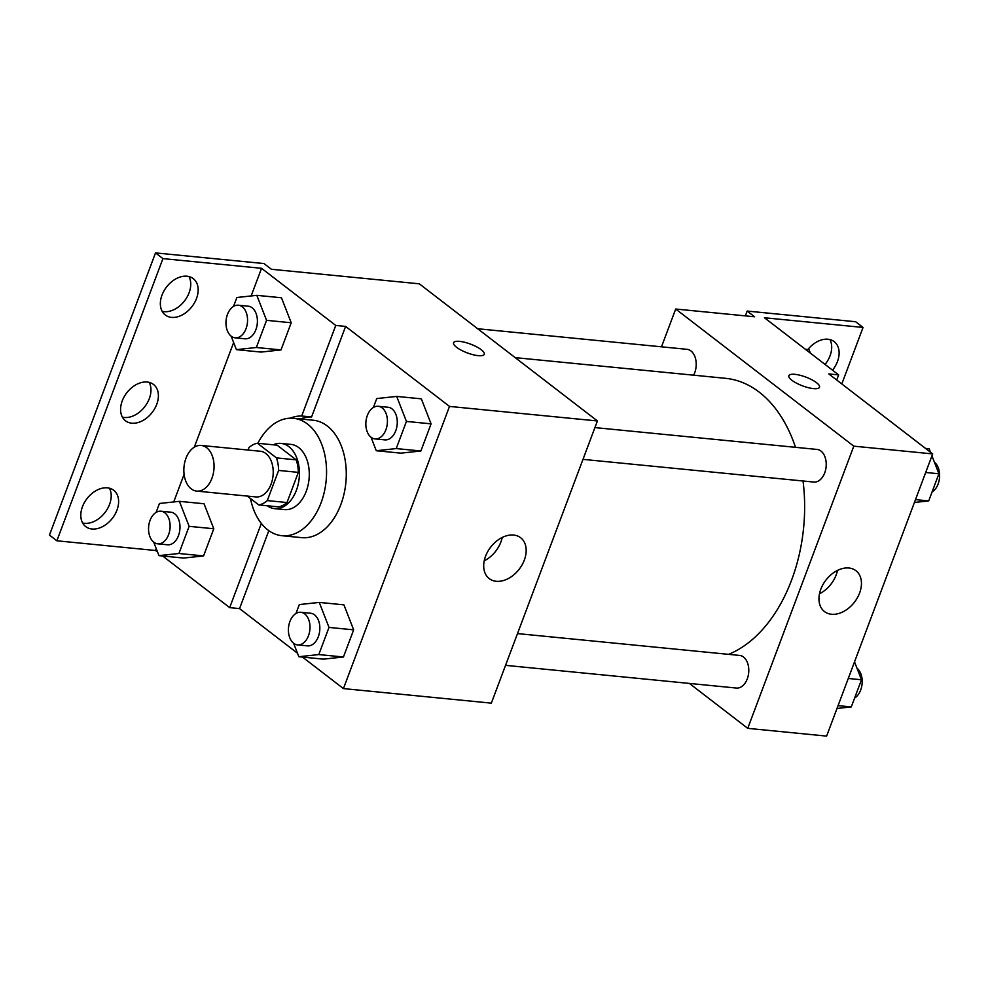 <?xml version="1.0" encoding="UTF-8"?>
<svg xmlns="http://www.w3.org/2000/svg" width="989" height="989" viewBox="0 0 989 989"><rect width="100%" height="100%" fill="white"/><g stroke="black" fill="none" stroke-linecap="round" stroke-linejoin="round"><path stroke-width="1.48" d="M191.211 488.85A22.945 15.02 95.6 0 1 184.72 462.432A22.945 15.02 95.6 0 1 201.2 445.446A22.945 15.02 95.6 0 1 213.896 469.738A22.945 15.02 95.6 0 1 196.712 491.1A22.945 15.02 95.6 0 1 191.211 488.85M201.2 445.446L260.367 451.256A22.945 15.02 95.6 0 1 273.063 475.561A22.945 15.02 95.6 0 1 255.867 496.923L196.712 491.1M257.437 443.245L277.155 445.186L296.193 459.848A31.141 20.386 95.6 0 1 298.344 472.371L287.008 502.536L267.29 500.595L278.626 470.43A31.141 20.386 95.6 0 0 276.475 457.907L257.437 443.245A31.141 20.386 95.6 0 0 248.944 447.584L248.016 450.044M247.287 496.07L258.797 504.934A31.141 20.386 95.6 0 0 267.29 500.595M287.008 502.536A31.141 20.386 95.6 0 1 278.515 506.875L258.797 504.934M267.253 505.762A32.773 21.461 -84.4 0 0 274.633 508.643A32.773 21.461 -84.4 0 0 299.185 478.132A32.773 21.461 -84.4 0 0 281.049 443.418A32.773 21.461 -84.4 0 0 273.248 444.803M281.049 443.418L290.902 444.382A32.773 21.461 95.6 0 1 309.05 479.096A32.773 21.461 95.6 0 1 284.486 509.607L274.633 508.643M298.344 472.371L278.626 470.43M296.193 459.848L276.475 457.907M257.845 443.282A58.994 38.62 95.6 0 1 293.473 418.298A58.994 38.62 95.6 0 1 326.135 480.778A58.994 38.62 95.6 0 1 281.927 535.704A58.994 38.62 95.6 0 1 267.809 529.906A58.994 38.62 95.6 0 1 250.452 498.505M293.473 418.298L313.192 420.226A58.994 38.62 95.6 0 1 345.853 482.719A58.994 38.62 95.6 0 1 301.645 537.645L281.927 535.704M300.471 418.977A62.134 40.685 -84.4 0 1 311.572 416.975L345.606 326.419L335.753 325.443L261.541 268.303L162.938 258.611L155.52 252.9L263.989 263.556L271.406 269.28L419.324 283.818L597.418 420.955L449.501 406.417L345.606 326.419M297.491 653.222L239.548 608.606L268.835 530.66M302.498 657.079L343.43 688.591L449.501 406.417M293.597 643.233L298.851 656.721L323.502 659.144L343.443 656.993L353.654 629.845L343.912 604.835L319.262 602.412L299.321 604.563L295.971 613.464M371.036 437.237L376.277 450.724L400.928 453.147L420.881 450.996L431.08 423.848L421.339 398.839L396.688 396.416L376.747 398.567L373.397 407.48M239.548 608.606L229.683 607.629L162.629 555.991M157.622 552.134L155.483 550.49L56.868 540.798L49.45 535.086L155.52 252.9M597.418 420.955L491.348 703.142L343.43 688.591M513.625 535.049A25.776 18.037 -52.4 0 1 520.659 537.744A25.776 18.037 -52.4 0 1 519.225 569.169A25.776 18.037 -52.4 0 1 489.209 578.59A25.776 18.037 -52.4 0 1 487.738 551.578A25.776 18.037 -52.4 0 1 513.625 535.049M478.194 355.657A16.38 4.685 -159.4 0 1 461.307 350.242A16.38 4.685 -159.4 0 1 453.58 342.738A16.38 4.685 -159.4 0 1 470.566 344.123A16.38 4.685 -159.4 0 1 484.264 354.272A16.38 4.685 -159.4 0 1 478.194 355.657M484.227 560.812A25.776 18.037 127.6 0 0 502.202 537.472M484.264 354.285A16.38 4.685 20.6 0 0 470.566 344.135A16.38 4.685 20.6 0 0 453.58 342.75M229.683 607.629L261.331 523.441M56.868 540.798L162.938 258.611M109.383 488.183A22.945 16.047 -52.4 0 1 105.007 512.512A22.945 16.047 -52.4 0 1 82.619 522.958M188.936 276.549A22.945 16.047 -52.4 0 1 184.56 300.866A22.945 16.047 -52.4 0 1 162.159 311.325M149.166 382.372A22.945 16.047 -52.4 0 1 144.777 406.689A22.945 16.047 -52.4 0 1 122.389 417.135M311.572 416.975L301.707 416.01L335.753 325.443M231.154 336.161L236.408 349.649L261.059 352.072L281.012 349.921L291.211 322.76L281.469 297.763L256.819 295.34L236.878 297.491L233.528 306.392M153.728 542.157L158.982 555.633L183.633 558.068L203.573 555.917L213.785 528.756L204.043 503.76L179.392 501.336L159.452 503.475L156.101 512.389M290.173 418.186A62.134 40.685 95.6 0 1 301.707 416.01M155.483 550.49L156.213 548.536M173.73 501.942L184.09 474.361M194.314 447.164L233.639 342.54M251.157 295.946L261.541 268.303M107.442 487.849A22.945 16.047 -52.4 0 1 113.71 490.26A22.945 16.047 -52.4 0 1 112.425 518.224A22.945 16.047 -52.4 0 1 85.722 526.605A22.945 16.047 -52.4 0 1 84.399 502.56A22.945 16.047 -52.4 0 1 107.442 487.849M186.995 276.215A22.945 16.047 -52.4 0 1 193.251 278.614A22.945 16.047 -52.4 0 1 191.977 306.59A22.945 16.047 -52.4 0 1 165.262 314.972A22.945 16.047 -52.4 0 1 163.951 290.927A22.945 16.047 -52.4 0 1 186.995 276.215M147.225 382.038A22.945 16.047 -52.4 0 1 153.48 384.437A22.945 16.047 -52.4 0 1 152.207 412.401A22.945 16.047 -52.4 0 1 125.492 420.782A22.945 16.047 -52.4 0 1 124.181 396.737A22.945 16.047 -52.4 0 1 147.225 382.038M515.182 357.635L725.518 378.317A141.044 92.348 95.6 0 1 795.502 447.325M803.031 480.988A141.044 92.348 95.6 0 1 728.596 654.347M505.552 665.35L736.397 688.047A16.38 10.731 -84.4 0 0 748.166 675.907A16.38 10.731 -84.4 0 0 743.53 657.042A16.38 10.731 -84.4 0 0 739.611 655.435L517.482 633.59M477.662 328.744L687.021 349.327A16.38 10.731 95.6 0 1 695.539 358.648A16.38 10.731 95.6 0 1 693.623 375.177M594.921 427.594L817.038 449.439A16.38 10.731 95.6 0 1 826.112 466.796A16.38 10.731 95.6 0 1 813.823 482.051L582.978 459.353M689.382 683.424L747.733 728.349L853.791 446.163L675.697 309.025L661.493 346.818M747.733 728.349L826.619 736.1L932.676 453.914L828.794 373.929L838.647 374.893L764.448 317.753L863.051 327.446L855.633 321.734L747.165 311.065L754.582 316.777L675.697 309.025M848.896 568.007A25.776 18.037 -52.4 0 1 855.93 570.715A25.776 18.037 -52.4 0 1 854.496 602.14A25.776 18.037 -52.4 0 1 824.48 611.561A25.776 18.037 -52.4 0 1 822.996 584.536A25.776 18.037 -52.4 0 1 848.896 568.007M932.676 453.914L853.791 446.163M813.465 388.615A16.38 4.685 -159.4 0 1 796.578 383.2A16.38 4.685 -159.4 0 1 788.851 375.709A16.38 4.685 -159.4 0 1 805.837 377.081A16.38 4.685 -159.4 0 1 819.522 387.243A16.38 4.685 -159.4 0 1 813.465 388.615M819.522 387.243A16.38 4.685 20.6 0 0 805.837 377.093A16.38 4.685 20.6 0 0 788.851 375.709M819.485 593.783A25.776 18.037 127.6 0 0 837.473 570.43M863.051 327.446L841.812 383.955M829.895 339.573A22.945 16.047 -52.4 0 1 825.073 364.434M747.165 311.065L745.36 315.874M838.647 374.893L836.719 380.023M807.889 349.525A22.945 16.047 -52.4 0 1 834.209 341.638A22.945 16.047 -52.4 0 1 832.503 370.158M837.003 708.458L851.282 706.925L861.493 679.764L854.521 661.876M851.282 706.925L838.066 705.627M861.493 679.764L848.278 678.466M857.006 668.243A16.38 10.731 95.6 0 1 862.124 683.473A16.38 10.731 95.6 0 1 854.632 698.011M914.429 502.461L928.708 500.929L938.92 473.78L931.947 455.88M930.538 452.27L929.178 448.771L925.531 448.413M928.708 500.929L915.505 499.63M938.92 473.78L925.704 472.482M934.432 462.246A16.38 10.731 95.6 0 1 939.55 477.477A16.38 10.731 95.6 0 1 932.058 492.015M810.387 353.135L809.027 349.636L805.38 349.278M298.851 656.721L318.792 654.57L329.003 627.422L319.262 602.412M300.804 612.29L310.657 613.254A16.38 10.731 95.6 0 1 319.731 630.611A16.38 10.731 95.6 0 1 307.455 645.866L297.59 644.902A16.38 10.731 95.6 0 1 293.671 643.295A16.38 10.731 95.6 0 1 289.035 624.418A16.38 10.731 95.6 0 1 300.804 612.29A16.38 10.731 95.6 0 1 309.878 629.647A16.38 10.731 95.6 0 1 297.59 644.902M323.502 659.144L343.443 656.993L318.792 654.57M343.443 656.993L353.654 629.845L329.003 627.422M353.654 629.845L343.912 604.835M376.277 450.724L396.23 448.573L406.43 421.425L396.688 396.416M378.231 406.294L388.084 407.258A16.38 10.731 95.6 0 1 397.158 424.615A16.38 10.731 95.6 0 1 384.882 439.882L375.016 438.906A16.38 10.731 95.6 0 1 371.098 437.299A16.38 10.731 95.6 0 1 366.462 418.421A16.38 10.731 95.6 0 1 378.231 406.294A16.38 10.731 95.6 0 1 387.305 423.651A16.38 10.731 95.6 0 1 375.016 438.906M400.928 453.147L420.881 450.996L396.23 448.573M420.881 450.996L431.08 423.848L406.43 421.425M431.08 423.848L421.339 398.839M158.982 555.633L178.922 553.494L189.134 526.333L179.392 501.336M160.935 511.214L170.788 512.178A16.38 10.731 95.6 0 1 179.862 529.535A16.38 10.731 95.6 0 1 167.586 544.791L157.721 543.826A16.38 10.731 95.6 0 1 153.802 542.207A16.38 10.731 95.6 0 1 149.166 523.342A16.38 10.731 95.6 0 1 160.935 511.214A16.38 10.731 95.6 0 1 170.009 528.571A16.38 10.731 95.6 0 1 157.721 543.826M183.633 558.068L203.573 555.917L178.922 553.494M203.573 555.917L213.785 528.756L189.134 526.333M213.785 528.756L204.043 503.76M236.408 349.649L256.349 347.498L266.56 320.337L256.819 295.34M238.361 305.218L248.214 306.182A16.38 10.731 95.6 0 1 257.288 323.539A16.38 10.731 95.6 0 1 245.012 338.794L235.147 337.83A16.38 10.731 95.6 0 1 231.228 336.223A16.38 10.731 95.6 0 1 226.592 317.345A16.38 10.731 95.6 0 1 238.361 305.218A16.38 10.731 95.6 0 1 247.435 322.575A16.38 10.731 95.6 0 1 235.147 337.83M261.059 352.072L281.012 349.921L256.349 347.498M281.012 349.921L291.211 322.76L266.56 320.337M291.211 322.76L281.469 297.763"/></g></svg>
